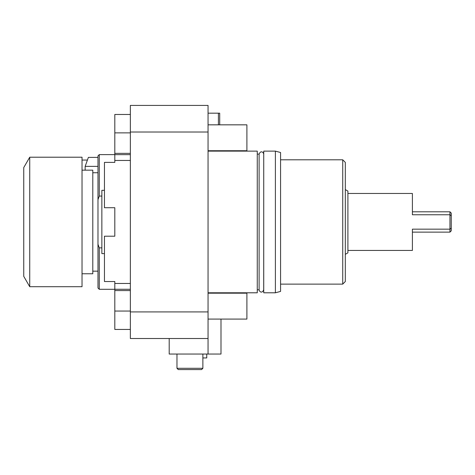 <?xml version="1.0" encoding="UTF-8"?>
<svg xmlns="http://www.w3.org/2000/svg" width="475" height="475" viewBox="0 0 475 475"><rect width="100%" height="100%" fill="white"/><g stroke="black" fill="none" stroke-linecap="round" stroke-linejoin="round"><path stroke-width="0.71" d="M130.352 311.915L130.352 338.509L208.05 338.509L208.05 311.915L130.352 311.915L130.352 105.414L208.05 105.414L208.05 311.915M208.05 338.509L208.05 354.047L169.201 354.047L169.201 338.509M208.05 354.047L221 354.047L221 319.081M206.756 354.047L206.756 357.936L202.873 357.936M176.973 368.291L202.873 368.291L201.578 369.586L178.268 369.586L176.973 368.291L176.973 354.047M208.05 132.008L130.352 132.008M130.352 114.475L114.813 114.475L114.813 132.869L130.352 132.869L114.813 132.869L114.813 162.391L104.452 162.391L104.452 207.717L114.813 207.717L114.813 236.206L114.813 207.717M130.352 160.455L114.813 160.455M114.813 236.206L104.452 236.206L104.452 281.527L114.813 281.527L114.813 311.054L130.352 311.054M130.352 283.462L114.813 283.462M130.352 329.442L114.813 329.442L114.813 311.054M104.452 190.315L101.864 190.315L101.864 196.062L99.275 196.062L99.275 154.618L97.981 155.919L97.981 199.643L99.275 196.062L97.981 199.643L97.981 288.004L99.275 289.299L99.275 247.861L101.864 247.861L101.864 253.608L104.452 253.608M101.864 196.062L101.864 247.861M97.981 244.275L99.275 247.861M98.675 246.258L98.052 244.488M82.027 273.76L92.797 273.76L92.797 170.163L82.027 170.163M82.027 157.213L82.027 286.71L29.729 286.71L29.729 157.213L82.027 157.213M29.729 286.71L23.75 276.349L23.75 167.568L29.729 157.213M97.981 157.397L88.38 157.397L85.15 166.369L85.15 170.163M97.981 166.369L85.15 166.369M82.027 160.057L87.418 160.057M208.05 292.796L257.26 292.796L257.26 151.127L208.05 151.127M257.26 154.102L259.107 154.102L259.107 289.815C259.19 291.407 261.974 294.031 263.708 289.815L263.738 154.102M257.26 289.815L259.107 289.815M263.738 292.796L263.738 151.127L275.393 151.127L275.393 292.796L263.738 292.796M275.393 151.127L280.571 152.511L280.571 291.407L275.393 292.796M280.571 284.121L342.73 284.121L342.73 159.802L280.571 159.802M342.73 159.802L345.319 162.391L345.319 281.527L342.73 284.121M347.908 221.962L347.908 191.081L347.908 252.837L345.319 254.333M347.908 250.45L412.401 250.45L412.401 229.164L449.956 229.164L449.956 214.759L451.25 215.739L451.25 230.832L449.956 232.127L412.401 232.127M347.908 193.473L412.401 193.473L412.401 214.759L449.956 214.759L449.956 211.797L451.25 213.091L451.25 215.739M449.956 232.127L449.956 229.164L451.25 228.184M449.956 211.797L412.401 211.797M208.05 293.182L246.899 293.182L246.899 319.081L208.05 319.081M208.05 124.836L246.899 124.836L246.899 150.735L208.05 150.735M208.05 113.181L218.411 113.181L218.411 124.836M218.411 113.181L219.705 113.181L219.705 124.836M114.813 153.354L130.352 153.354M114.813 154.648L130.352 154.648M114.813 289.275L130.352 289.275M114.813 290.569L130.352 290.569M201.578 369.586L202.873 368.291L202.873 354.047M99.275 289.299L114.813 289.299M99.275 154.618L114.813 154.618M92.797 271.172L97.981 271.172M92.797 172.752L97.981 172.752M263.708 154.102C263.619 152.517 260.84 149.892 259.107 154.102M347.908 191.081L345.319 189.584"/></g></svg>
